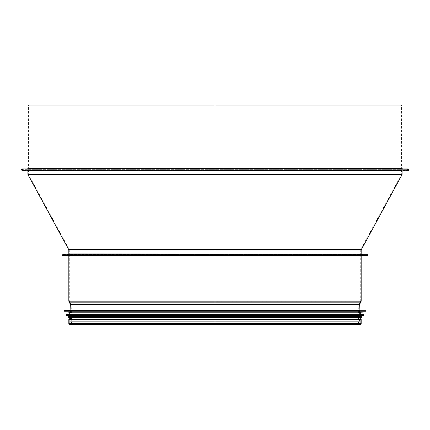 <?xml version="1.0" encoding="UTF-8"?>
<svg xmlns="http://www.w3.org/2000/svg" width="430" height="430" viewBox="0 0 430 430"><rect width="100%" height="100%" fill="white"/><g stroke="black" fill="none" stroke-linecap="round" stroke-linejoin="round"><path stroke-width="0.32" stroke-dasharray="2.15 1.61" d="M215 254.587L215 254.125L215 254.587L67.424 254.587L362.576 254.587L62.769 254.587L367.698 254.495L62.302 254.495L215 254.495L215 255.054L62.769 255.054L367.231 255.054L68.359 255.054L361.641 255.054L215 255.054L215 254.587L215 255.054L367.698 255.054L62.302 255.054L361.738 255.054L68.263 255.054L215 255.054L215 170.285L402.931 170.285L27.069 170.285L407.586 170.285L22.414 170.285L214.995 170.285L215 170.753L214.995 168.888L402.464 168.888L27.536 168.888L214.995 168.888L215 169.355L214.995 105.081L401.534 105.081L214.995 105.081M402.002 105.081L27.998 105.081M215 170.753L215 170.474L402.093 170.474L27.907 170.474L401.534 170.474L215 170.474L215 169.355L402.464 169.355L27.536 169.355L407.586 169.355L22.414 169.355L214.995 169.355L215 169.915L407.215 169.915L214.995 169.915M402.931 170.285L402.931 170.753L27.069 170.753L27.069 170.285M407.586 170.753L22.414 170.753M407.586 168.888L22.414 168.888M215 249.448L69.246 249.448L360.754 249.448L215 249.712M214.995 174.553L401.464 174.553L215 174.822M69.165 255.522L361.641 255.522L215 255.522L215 255.054L215 255.522L68.359 255.522M215 255.054L215 302.161M215 301.908L360.496 301.908L69.504 301.908L215 301.908L215 304.424M215 304.177L70.939 304.177L359.061 304.177L215 304.177L215 304.892M215 304.875L358.846 304.875L71.154 304.875L215 304.875L215 316.109L215 310.524L359.502 310.524L359.502 321.704L70.498 321.704L359.502 321.704C358.26 322.613 358.26 323.231 359.502 323.564L70.498 323.564L215 323.564L215 316.093L215 324.919L359.824 324.919L358.475 323.564L215 323.564L359.502 323.564M215 319.329L69.289 319.329L360.711 319.329L215 319.329L215 323.564L360.711 323.564L69.289 323.564L358.475 323.564L358.475 316.125L71.525 316.125L358.475 316.093L71.525 316.093L358.475 316.093L358.846 304.875L360.711 301.167L69.289 301.167L360.711 301.167L360.711 255.984L69.289 255.984L360.711 255.984L361.641 255.054M215 254.125L67.424 254.125L215 254.125M68.821 319.329L361.178 319.329M67.424 254.587L67.424 254.125L367.231 254.125M62.769 255.522L367.231 255.522M215 310.524L359.502 310.524M69.289 312.202L360.711 312.202M363.506 314.529L360.711 314.529M69.289 315.744L360.711 315.744M69.289 316.582L360.711 316.582M215 317.512L360.711 317.512L215 317.512M402.002 168.426L27.998 168.426M215 249.98L360.619 249.98L215 249.98M215 253.936L360.619 253.936L215 253.936M361.738 254.495L361.178 253.936L68.821 253.936L68.263 254.495M361.178 249.98L68.821 249.98M361.243 249.712L68.757 249.712M401.959 174.822L28.041 174.822M402.093 174.29L27.907 174.29M68.821 323.564L361.178 323.564M68.821 255.984L361.178 255.984M68.821 301.167L361.178 301.167M69.112 302.161L360.888 302.161M70.541 304.424L359.458 304.424M70.687 304.892L359.313 304.892M215 316.109L71.057 316.109L215 316.109M215 316.125L71.057 316.125L215 316.125M215 323.564L69.289 323.564L215 323.564M63.979 310.713L366.021 310.713M63.979 311.745L366.021 311.745M64.156 311.933L365.844 311.933M66.306 314.717L363.694 314.717M66.306 315.292L363.694 315.292M66.478 315.48L363.522 315.48M402.464 169.355L401.534 168.426L401.534 105.081M27.536 169.355L28.466 168.426L28.466 105.081M407.586 170.285L407.586 169.355M22.414 169.355L22.414 170.285M407.215 169.915L407.215 169.355M22.785 169.915L22.785 169.355M361.738 255.054C360.7 254.581 360.329 254.205 360.619 253.936L360.754 249.448L401.464 174.553L401.534 170.474C401.244 170.205 401.62 169.834 402.652 169.355M68.263 255.054C69.289 254.587 69.665 254.216 69.38 253.936L69.246 249.448L28.536 174.553L28.466 170.474C28.756 170.215 28.385 169.839 27.348 169.355M367.698 255.054L367.698 254.495M62.302 255.054L62.302 254.495M402.093 170.753L402.652 169.915M27.907 170.753L27.348 169.915M68.359 255.054L69.289 255.984L69.289 301.167L71.154 304.875L71.525 316.093L71.525 323.564L70.176 324.919M80.238 324.919L152.505 324.919M62.769 254.587L62.769 255.054M367.231 255.054L367.231 254.587M362.576 254.125L362.576 254.587M360.711 323.564L360.711 319.329L360.711 323.564L359.824 324.451L358.942 323.564L359.125 310.524M69.289 323.564L69.289 319.329L69.289 323.564L70.176 324.451L359.824 324.451L70.176 324.451L71.057 323.564L70.875 310.524M70.498 310.524L70.498 321.704C71.74 322.038 71.74 322.661 70.498 323.564"/><path stroke-width="0.64" d="M402.464 168.888L402.002 168.426L214.995 168.426L214.995 105.081L214.995 168.426L27.998 168.426L27.998 105.081L214.995 105.081L214.995 170.753L22.414 170.753C21.172 169.845 21.172 169.226 22.414 168.888L214.995 168.888L215 170.753L214.995 168.426L215 168.888L407.586 168.888C408.828 169.796 408.828 170.42 407.586 170.753L402.931 170.753M215 105.081L402.002 105.081L402.002 168.426M27.069 170.753L214.995 170.753L215 301.167L215 255.984L68.821 255.984L68.359 255.522L69.165 255.522M361.211 254.125L68.821 253.936L68.821 249.98L215 249.98L215 253.936L214.995 174.29L215 249.98L361.178 249.98L401.959 174.822L28.041 174.822L68.757 249.712L361.243 249.712M215 169.355L215 170.285M215 310.524L215 255.984L361.178 255.984L361.641 255.522M152.505 324.919L215 324.919L215 319.329L68.821 319.329L68.821 323.564L70.176 324.919L80.238 324.919M215 254.495L215 254.125L67.424 254.125M68.821 323.564L361.178 323.564L361.178 319.329L215 319.329L215 323.564L215 319.329M62.769 254.125C61.839 254.297 61.839 254.764 62.769 255.522L367.231 255.522C368.085 254.899 368.085 254.436 367.231 254.125L215 254.125M359.502 310.524L64.167 310.524L359.502 310.524M64.156 311.933L365.844 311.933L360.711 312.202L69.289 312.202L63.979 311.745L366.021 311.745L366.021 310.713L64.167 310.524M360.711 312.202L360.711 314.529L66.494 314.529L363.694 314.717L66.494 314.529M66.478 315.48L360.711 315.744L69.289 315.744L66.306 315.292L363.694 315.292L363.694 314.717M360.711 315.744L360.711 316.582L68.639 316.582L69.289 316.582L69.289 315.744M69.289 317.512L361.361 317.512L68.639 317.512L69.289 317.512L69.289 319.329M28.041 174.822L27.907 174.29L402.093 174.29L401.959 174.822M361.178 255.984L361.178 301.167L68.821 301.167L68.821 255.984M69.112 302.161L70.541 304.424L359.458 304.424L360.888 302.161L69.112 302.161L68.821 301.167M359.458 304.424L359.313 304.892L70.687 304.892L70.541 304.424M27.998 168.426L27.536 168.888M361.178 253.936L361.178 249.98M68.821 249.98L68.757 249.712M402.093 174.29L402.093 170.753M27.907 174.29L27.907 170.753M70.176 324.919L359.824 324.919L361.178 323.564M360.888 302.161L361.178 301.167M359.125 310.524L359.313 304.892M70.875 310.524L70.687 304.892M63.979 310.713L63.979 311.745M69.289 312.202L69.289 314.529M66.306 314.717L66.306 315.292M361.361 317.512L361.361 316.582M68.639 316.582L68.639 317.512M360.711 317.512L360.711 319.329"/></g></svg>
